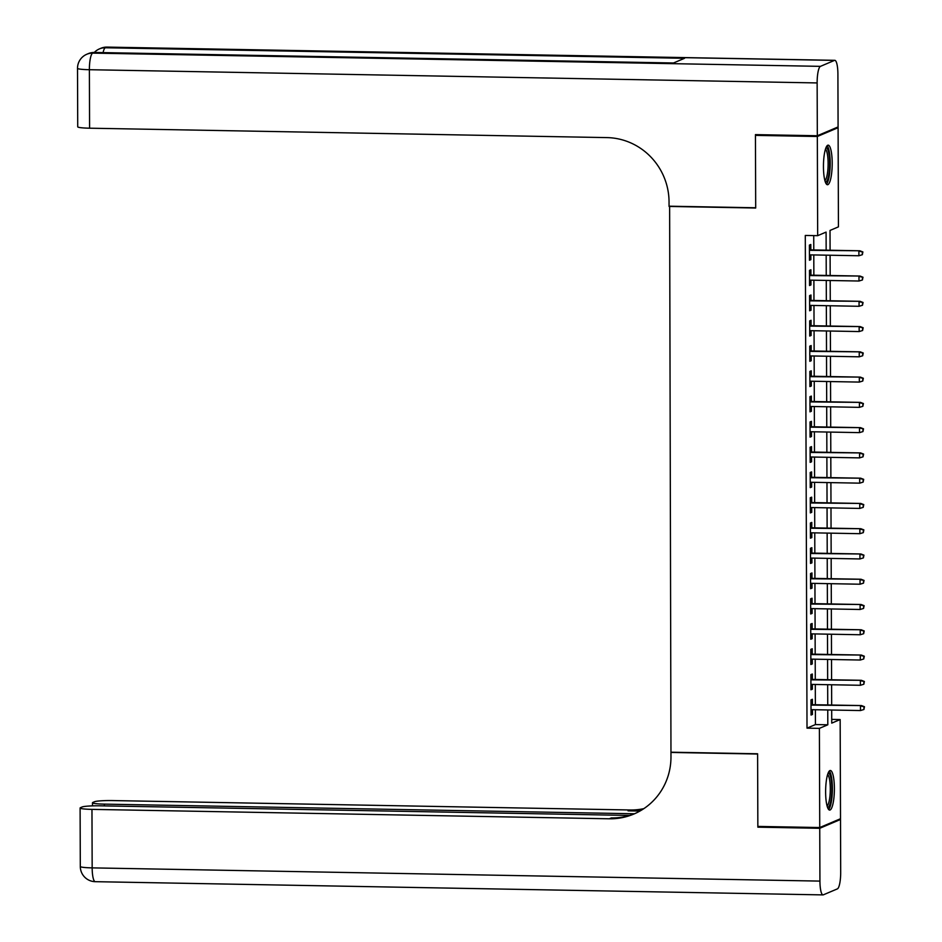<?xml version="1.0" encoding="UTF-8"?>
<svg xmlns="http://www.w3.org/2000/svg" width="942" height="942" viewBox="0 0 942 942"><rect width="100%" height="100%" fill="white"/><g stroke="black" fill="none" stroke-linecap="round" stroke-linejoin="round"><path stroke-width="1.41" d="M825.628 792.14A19.794 4.369 -89 0 1 830.361 770.485A19.794 4.369 -89 0 1 834.388 788.43A19.794 4.369 -89 0 1 829.643 810.085A19.794 4.369 -89 0 1 825.628 792.14M823.449 166.805A19.794 4.369 -89 0 1 828.183 145.15A19.794 4.369 -89 0 1 832.198 163.084A19.794 4.369 -89 0 1 827.465 184.738A19.794 4.369 -89 0 1 823.449 166.805M836.378 127.665L838.097 127.688L838.439 226.857L830.02 230.437L830.09 250.242M831.727 719.405L840.158 719.558L840.511 818.728L819.74 827.535L819.387 728.366L827.806 724.798L827.759 709.962M812.416 704.687L812.393 699.294L810.991 699.882L811.038 715.049L812.451 714.448L812.428 709.679M812.322 679.418L812.31 674.025L810.897 674.613L810.956 689.779L812.357 689.179L812.345 684.41M812.239 654.148L812.216 648.755L810.815 649.356L810.862 664.51L812.275 663.922L812.251 659.141M812.145 628.879L812.134 623.486L810.721 624.087L810.779 639.241L812.181 638.652L812.169 633.884M812.063 603.622L812.039 598.229L810.638 598.818L810.685 613.984L812.098 613.383L812.075 608.614M811.969 578.353L811.957 572.96L810.544 573.548L810.603 588.715L812.004 588.114L811.992 583.345M811.886 553.084L811.863 547.691L810.461 548.291L810.52 563.446L811.922 562.857L811.898 558.076M811.792 527.814L811.78 522.421L810.379 523.022L810.426 538.176L811.827 537.588L811.816 532.819M811.71 502.557L811.686 497.164L810.285 497.753L810.344 512.919L811.745 512.318L811.721 507.55M811.615 477.288L811.604 471.895L810.202 472.484L810.25 487.65L811.651 487.049L811.639 482.28M811.533 452.019L811.509 446.626L810.108 447.226L810.167 462.381L811.568 461.792L811.545 457.011M811.439 426.75L811.427 421.357L810.026 421.957L810.073 437.112L811.474 436.523L811.462 431.742M811.356 401.492L811.333 396.099L809.932 396.688L809.99 411.854L811.392 411.254L811.368 406.485M811.262 376.223L811.25 370.83L809.849 371.419L809.896 386.585L811.298 385.985L811.286 381.216M811.18 350.954L811.156 345.561L809.755 346.161L809.814 361.316L811.215 360.715L811.192 355.946M811.086 325.685L811.074 320.292L809.673 320.892L809.72 336.047L811.121 335.458L811.109 330.677M811.003 300.416L810.98 295.023L809.578 295.623L809.637 310.778L811.038 310.189L811.015 305.42M810.909 275.158L810.897 269.765L809.496 270.354L809.543 285.52L810.944 284.92L810.932 280.151M826.158 250.172L826.087 232.097L817.668 235.677L805.292 235.441L807.011 728.142L815.431 724.575L815.383 709.726M815.36 704.734L815.289 684.469M815.277 679.465L815.207 659.2M815.183 654.207L815.113 633.931M815.101 628.938L815.03 608.662M815.007 603.669L814.936 583.404M814.924 578.4L814.854 558.135M814.83 553.142L814.759 532.866M814.748 527.873L814.677 507.597M814.653 502.604L814.583 482.339M814.571 477.335L814.5 457.07M814.477 452.078L814.406 431.801M814.394 426.808L814.324 406.532M814.312 401.539L814.241 381.263M814.218 376.27L814.147 356.005M814.135 351.013L814.065 330.736M814.041 325.744L813.97 305.467M813.959 300.474L813.888 280.198M813.864 275.205L813.794 254.941M813.782 249.936L813.723 235.606M810.827 249.889L810.803 244.496L809.402 245.085L809.461 260.251L810.862 259.651L810.838 254.882M819.74 827.535L757.851 826.417L757.603 753.777L670.963 752.199L669.632 206.204M669.056 206.439L755.696 208.017L755.437 135.377L757.156 134.647M755.437 135.377L817.326 136.496L838.097 127.688M807.011 728.142L819.387 728.366M817.668 235.677L817.326 136.496M827.747 704.957L827.665 684.693M827.653 679.7L827.582 659.424M827.571 654.431L827.5 634.154M827.476 629.162L827.406 608.885M827.394 603.893L827.323 583.628M827.3 578.635L827.229 558.359M827.217 553.366L827.147 533.09M827.123 528.097L827.052 507.82M827.041 502.828L826.97 482.563M826.946 477.559L826.876 457.294M826.864 452.301L826.793 432.025M826.77 427.032L826.699 406.756M826.687 401.763L826.617 381.498M826.593 376.494L826.523 356.229M826.511 351.236L826.44 330.96M826.417 325.967L826.346 305.691M826.334 300.698L826.264 280.433M826.24 275.429L826.169 255.164M831.692 710.033L831.739 723.126L840.158 719.558M830.102 255.235L830.173 275.5M830.196 280.504L830.267 300.769M830.279 305.761L830.349 326.038M830.373 331.031L830.444 351.307M830.455 356.3L830.526 376.565M830.55 381.569L830.62 401.834M830.632 406.826L830.703 427.103M830.726 432.095L830.797 452.372M830.809 457.365L830.879 477.641M830.903 482.634L830.974 502.898M830.985 507.903L831.056 528.168M831.079 533.16L831.15 553.437M831.162 558.429L831.233 578.706M831.256 583.699L831.327 603.963M831.339 608.968L831.409 629.232M831.433 634.225L831.503 654.502M831.515 659.494L831.586 679.771M831.609 684.763L831.68 705.028M815.431 724.575L827.806 724.798M809.449 259.627L810.862 259.651M809.543 284.896L810.944 284.92M809.625 310.165L811.038 310.189M809.72 335.434L811.121 335.458M809.802 360.692L811.215 360.715M809.896 385.961L811.298 385.985M809.979 411.23L811.392 411.254M810.073 436.499L811.474 436.523M810.155 461.757L811.568 461.792M810.25 487.026L811.651 487.049M810.332 512.295L811.745 512.318M810.426 537.564L811.827 537.588M810.509 562.821L811.922 562.857M810.603 588.091L812.004 588.114M810.685 613.36L812.098 613.383M810.779 638.629L812.181 638.652M810.862 663.886L812.275 663.922M810.956 689.155L812.357 689.179M811.038 714.425L812.451 714.448M862.319 252.185L862.33 254.705L862.884 251.95L858.88 251.208L858.892 255.753L809.437 254.858M809.425 250.313L859.893 250.784L809.425 249.865M862.884 251.95L859.893 250.784M858.892 255.753L862.33 254.705M825.934 147.8A17.133 3.78 -89 0 1 829.09 154.983A17.133 3.78 -89 0 1 829.007 173.234A17.133 3.78 -89 0 1 825.31 182.006M824.874 180.558A15.861 3.497 91 0 0 827.618 155.701A15.861 3.497 91 0 0 825.439 149.225M826.428 184.137A19.676 4.333 91 0 0 829.572 153.522A19.676 4.333 91 0 0 827.123 145.716M828.124 773.147A17.133 3.78 -89 0 1 831.28 780.329A17.133 3.78 -89 0 1 831.185 798.569A17.133 3.78 -89 0 1 827.5 807.353M827.052 805.905A15.861 3.497 91 0 0 829.796 781.048A15.861 3.497 91 0 0 827.618 774.571M828.607 809.484A19.676 4.333 91 0 0 831.762 778.857A19.676 4.333 91 0 0 829.301 771.051M817.326 135.742L838.086 126.934L837.909 74.124A15.225 3.356 91 0 0 834.812 60.323A15.225 3.356 91 0 0 834.482 60.394L820.458 66.352A15.225 3.356 91 0 0 817.138 82.931L817.326 135.742L755.437 134.624L755.696 207.77L669.056 206.192L669.044 201.894A63.455 61.595 -113 0 0 606.931 137.603L89.584 128.194A15.225 1.448 179.8 0 1 77.727 126.829L77.515 68.33A15.225 1.448 -0.2 0 0 89.384 69.708L89.584 128.194M817.138 82.931L89.384 69.708A15.225 3.356 -89 0 1 92.693 53.117L94.094 52.528L673.33 63.055L684.563 58.286L105.327 47.759L106.729 47.171A15.225 3.356 -89 0 1 107.058 47.1L834.812 60.323M819.74 828.301L757.851 827.17L757.603 754.024L670.963 752.446L670.975 756.744A63.455 61.595 67 0 1 633.872 814.041A63.455 61.595 67 0 1 609.309 818.786L91.963 809.378L92.163 867.876L819.929 881.1L819.74 828.301L840.511 819.481L838.792 819.458M757.851 827.17L759.57 826.44M634.461 813.77L104.338 804.127A15.225 1.448 -0.2 0 1 92.481 802.761A15.225 1.448 -0.2 0 1 92.858 802.431L94.506 801.736A15.225 1.448 -0.2 0 1 112.734 800.57L630.08 809.979A63.455 61.595 67 0 0 643.833 808.648M642.903 809.26A63.455 61.595 67 0 1 628.067 810.838L639.936 811.05M819.929 881.1A15.225 3.356 91 0 0 823.014 894.9A15.225 3.356 91 0 0 823.343 894.829L837.379 888.883A15.225 3.356 91 0 0 840.688 872.292L840.511 819.481M629.609 815.442L100.358 805.822A15.225 1.448 -0.2 0 0 82.131 806.976L80.482 807.683A15.225 1.448 -0.2 0 0 80.105 808.001A15.225 1.448 -0.2 0 0 91.963 809.378M634.884 813.594A63.455 61.595 67 0 1 611.334 817.927L609.309 818.786M862.413 277.454L862.425 279.974L862.978 277.207L858.963 276.477L858.986 281.022L809.531 280.127M809.508 275.57L859.975 276.041L809.508 275.135M862.978 277.207L859.975 276.041M858.986 281.022L862.425 279.974M862.495 302.712L862.507 305.243L863.06 302.476L859.057 301.746L859.069 306.291L809.614 305.385M809.602 300.839L860.07 301.31L809.602 300.392M863.06 302.476L860.07 301.31M859.069 306.291L862.507 305.243M862.589 327.981L862.601 330.512L863.155 327.745L859.139 327.004L859.163 331.56L809.696 330.654M809.684 326.109L860.152 326.58L809.684 325.661M863.155 327.745L860.152 326.58M859.163 331.56L862.601 330.512M862.672 353.25L862.684 355.77L863.237 353.014L859.234 352.273L859.245 356.818L809.79 355.923M809.779 351.378L860.246 351.849L809.779 350.93M863.237 353.014L860.246 351.849M859.245 356.818L862.684 355.77M862.766 378.519L862.778 381.039L863.331 378.272L859.316 377.542L859.339 382.087L809.873 381.192M809.861 376.647L860.329 377.106L809.861 376.199M863.331 378.272L860.329 377.106M859.339 382.087L862.778 381.039M862.848 403.777L862.86 406.308L863.414 403.541L859.41 402.811L859.422 407.356L809.967 406.461M809.955 401.904L860.423 402.375L809.943 401.457M863.414 403.541L860.423 402.375M859.422 407.356L862.86 406.308M862.943 429.046L862.954 431.577L863.508 428.81L859.493 428.068L859.516 432.625L810.049 431.719M810.038 427.173L860.505 427.644L810.038 426.726M863.508 428.81L860.505 427.644M859.516 432.625L862.954 431.577M863.025 454.315L863.037 456.835L863.59 454.079L859.587 453.337L859.599 457.883L810.144 456.988M810.132 452.443L860.599 452.914L810.12 451.995M863.59 454.079L860.599 452.914M859.599 457.883L863.037 456.835M863.119 479.584L863.131 482.104L863.684 479.337L859.669 478.607L859.693 483.152L810.226 482.257M810.214 477.712L860.682 478.183L810.214 477.264M863.684 479.337L860.682 478.183M859.693 483.152L863.131 482.104M863.202 504.841L863.213 507.373L863.767 504.606L859.763 503.876L859.775 508.421L810.32 507.526M810.308 502.969L860.776 503.44L810.297 502.522M863.767 504.606L860.776 503.44M859.775 508.421L863.213 507.373M863.296 530.111L863.308 532.642L863.861 529.875L859.846 529.133L859.869 533.69L810.403 532.783M810.391 528.238L860.858 528.709L810.391 527.791M863.861 529.875L860.858 528.709M859.869 533.69L863.308 532.642M863.378 555.38L863.39 557.911L863.944 555.144L859.94 554.402L859.952 558.947L810.497 558.053M810.485 553.507L860.941 553.978L810.473 553.06M863.944 555.144L860.941 553.978M859.952 558.947L863.39 557.911M863.473 580.649L863.484 583.169L864.038 580.402L860.022 579.671L860.046 584.217L810.579 583.322M810.567 578.777L861.035 579.248L810.567 578.329M864.038 580.402L861.035 579.248M860.046 584.217L863.484 583.169M863.555 605.906L863.567 608.438L864.12 605.671L860.117 604.941L860.128 609.486L810.673 608.591M810.662 604.034L861.118 604.505L810.65 603.587M864.12 605.671L861.118 604.505M860.128 609.486L863.567 608.438M863.649 631.175L863.661 633.707L864.203 630.94L860.199 630.21L860.223 634.755L810.756 633.848M810.744 629.303L861.212 629.774L810.744 628.856M864.203 630.94L861.212 629.774M860.223 634.755L863.661 633.707M863.732 656.444L863.743 658.976L864.297 656.209L860.293 655.467L860.305 660.024L810.85 659.117M810.838 654.572L861.294 655.043L810.827 654.125M864.297 656.209L861.294 655.043M860.305 660.024L863.743 658.976M863.826 681.714L863.838 684.233L864.379 681.478L860.376 680.736L860.387 685.281L810.932 684.387M810.921 679.841L861.388 680.312L810.921 679.394M864.379 681.478L861.388 680.312M860.387 685.281L863.838 684.233M863.908 706.983L863.92 709.503L864.473 706.736L860.47 706.005L860.482 710.551L811.027 709.656M811.003 705.099L861.471 705.57L811.003 704.663M864.473 706.736L861.471 705.57M860.482 710.551L863.92 709.503M834.482 60.394L106.729 47.171A15.225 14.778 -113 0 0 100.829 48.301L99.428 48.902A15.225 14.778 67 0 1 105.327 47.759A15.225 3.356 -89 0 0 103.078 52.611M673.495 62.984L94.424 52.458A15.225 3.356 -89 0 0 94.094 52.528A15.225 14.778 -113 0 0 88.207 53.659L86.805 54.259A15.225 14.778 67 0 1 92.693 53.117L820.458 66.352M628.067 810.838L630.08 809.979M104.338 804.127L104.35 805.893M92.163 867.876A15.225 1.448 179.8 0 1 80.306 866.499A15.225 15.225 0 0 0 95.26 881.677A15.225 3.356 -89 0 1 92.163 867.876M94.424 52.458A15.225 15.225 0 0 0 88.207 53.659M86.805 54.259A15.225 15.225 0 0 0 77.515 68.33M107.058 47.1A15.225 15.225 0 0 0 100.829 48.301M99.428 48.902A15.225 15.225 0 0 0 94.318 52.458M92.481 802.761L92.493 805.881M80.105 808.001L80.306 866.499M95.26 881.677L823.014 894.9"/></g></svg>
